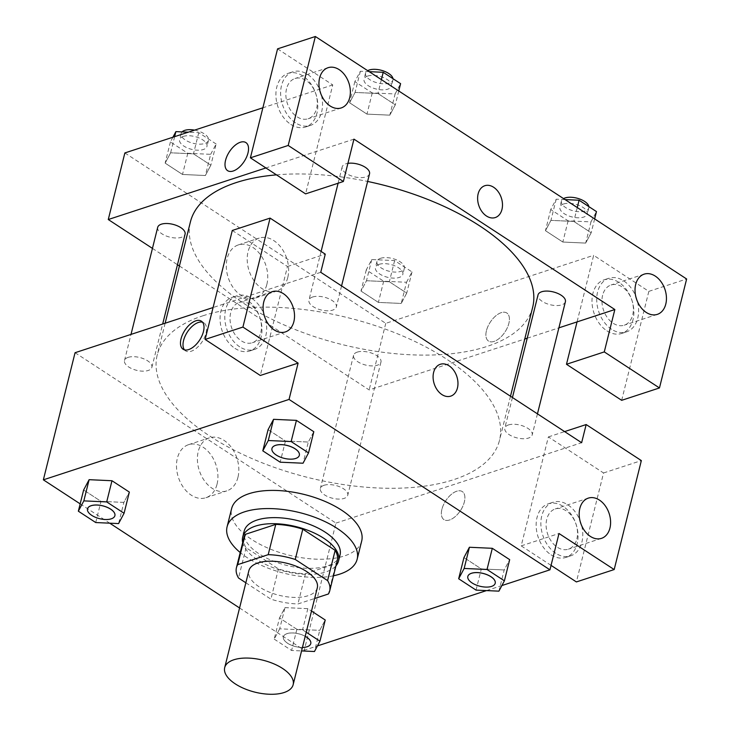 <?xml version="1.0" encoding="UTF-8"?>
<svg xmlns="http://www.w3.org/2000/svg" width="730" height="730" viewBox="0 0 730 730"><rect width="100%" height="100%" fill="white"/><g stroke="black" fill="none" stroke-linecap="round" stroke-linejoin="round"><path stroke-width="0.55" stroke-dasharray="3.65 2.74" d="M317.295 587.842A35.277 16.471 14 0 1 279.088 595.288A35.277 16.471 14 0 1 248.848 570.778M245.846 582.786L270.903 599.157A48.061 22.438 14 0 0 297.931 603.956L314.639 598.49M337.251 560.667A48.061 22.438 14 0 1 335.955 563.715L328.409 593.983M243.984 537.417A48.061 22.438 14 0 0 246.083 547.746L278.449 568.889A48.061 22.438 14 0 0 305.478 573.689L335.955 563.715M242.698 542.563A49.384 23.059 -166 0 0 285.038 571.417A49.384 23.059 -166 0 0 335.964 565.823M340.043 554.937A49.384 23.059 14 0 1 286.552 565.367A49.384 23.059 14 0 1 244.212 531.038M278.449 568.889L270.903 599.157M246.083 547.746L238.537 578.014M305.478 573.689L297.931 603.956M333.482 575.778A67.023 31.29 14 0 1 240.216 552.528M361.688 541.039A67.023 31.29 14 0 1 289.08 555.192A67.023 31.29 14 0 1 231.62 508.618M273.567 419.33L268.111 429.66L285.457 441.002L308.334 442.051M268.083 429.651L285.457 441.002L308.325 442.033L313.781 431.713M95.73 522.543L101.014 501.355L83.631 490.003L101.014 501.355L123.881 502.413M89.115 479.692L83.658 490.012M101.014 501.355L123.872 502.395L129.329 492.075L123.872 502.395L118.589 523.583M476.051 590.114L481.335 568.926L463.952 557.574L481.335 568.926L504.193 569.966L481.325 568.916M469.436 547.263L492.312 548.321M498.909 591.154L504.193 569.966L509.677 559.654L504.229 569.975M80.172 503.864L109.746 523.182M239.568 607.971L304.264 650.229L317.44 645.913M486.499 590.588L501.893 585.56M284.974 607.606L307.85 608.656L311.509 611.056L307.85 608.656L284.983 607.625L279.499 617.936L296.882 629.287L319.758 630.346M306.226 632.235L302.567 629.844L279.7 628.813L284.983 607.625L279.535 617.945M279.7 628.813L274.215 639.124L279.499 617.936L296.882 629.287L319.749 630.328L325.197 619.998L319.749 630.328L314.466 651.516M441.915 509.275A16.753 8.842 -56.9 0 0 443.977 519.632A16.753 8.842 -56.9 0 0 460.539 510.443A16.753 8.842 -56.9 0 0 462.3 491.573A16.753 8.842 -56.9 0 0 450.967 494.694A16.753 8.842 -56.9 0 0 441.915 509.275A16.753 8.842 123.1 0 1 450.967 494.685A16.753 8.842 123.1 0 1 462.3 491.573A16.753 8.842 123.1 0 1 460.539 510.434A16.753 8.842 123.1 0 1 443.968 519.632A16.753 8.842 123.1 0 1 441.915 509.275M551.05 565.376L521.202 545.876L548.367 436.914L603.555 472.967L576.39 581.929M521.202 545.876L558.998 533.511M75.062 352.709L335.955 523.1L304.264 650.229M335.955 523.1L581.637 442.709M551.059 554.818A28.224 20.02 71.9 0 0 565.878 557.428A28.224 20.02 71.9 0 0 576.125 524.377A28.224 20.02 71.9 0 0 548.321 503.791A28.224 20.02 71.9 0 0 536.194 526.932A28.224 20.02 71.9 0 0 551.059 554.818M555.786 553.276A28.224 20.02 -108.1 0 1 540.912 525.381A28.224 20.02 -108.1 0 1 553.048 502.24A28.224 20.02 -108.1 0 1 580.852 522.835A28.224 20.02 -108.1 0 1 570.595 555.886A28.224 20.02 -108.1 0 1 555.786 553.276M576.873 538.895A21.161 15.02 71.9 0 0 572.128 516.539A21.161 15.02 71.9 0 0 555.238 508.947A21.161 15.02 71.9 0 0 546.77 519.231A21.161 15.02 71.9 0 0 551.515 541.587A21.161 15.02 71.9 0 0 568.405 549.179A21.161 15.02 71.9 0 0 576.873 538.895M603.555 472.967L641.351 460.594M548.367 436.914L564.628 431.594M217.056 484.163A27.904 19.801 71.9 0 0 210.806 454.69A27.904 19.801 71.9 0 0 188.532 444.679A27.904 19.801 71.9 0 0 178.385 477.356A27.904 19.801 71.9 0 0 205.887 497.723A27.904 19.801 71.9 0 0 217.056 484.163M237.953 477.32A27.904 19.801 -108.1 0 1 226.793 490.879A27.904 19.801 -108.1 0 1 199.29 470.512A27.904 19.801 -108.1 0 1 209.428 437.836A27.904 19.801 -108.1 0 1 231.702 447.846A27.904 19.801 -108.1 0 1 237.953 477.32M232.286 230.47L287.474 266.514L260.309 375.476M320.744 272.308L213.069 307.54M184.48 349.852A16.753 8.842 -56.9 0 0 185.612 350.884A16.753 8.842 -56.9 0 0 196.945 347.772A16.753 8.842 -56.9 0 0 205.997 333.181A16.753 8.842 -56.9 0 0 203.935 322.824A16.753 8.842 -56.9 0 0 202.538 322.213M234.978 348.374A28.224 20.02 71.9 0 0 249.788 350.984A28.224 20.02 71.9 0 0 260.044 317.933A28.224 20.02 71.9 0 0 232.24 297.338A28.224 20.02 71.9 0 0 220.104 320.488A28.224 20.02 71.9 0 0 234.978 348.374M239.705 346.832A28.224 20.02 -108.1 0 1 224.831 318.937A28.224 20.02 -108.1 0 1 236.958 295.796A28.224 20.02 -108.1 0 1 264.771 316.391A28.224 20.02 -108.1 0 1 254.514 349.442A28.224 20.02 -108.1 0 1 239.705 346.832M260.793 332.451A21.161 15.02 71.9 0 0 256.048 310.095A21.161 15.02 71.9 0 0 239.157 302.503A21.161 15.02 71.9 0 0 230.689 312.787A21.161 15.02 71.9 0 0 235.425 335.134A21.161 15.02 71.9 0 0 252.324 342.735A21.161 15.02 71.9 0 0 260.793 332.451M287.474 266.514L325.27 254.149M440.318 364.279L440.318 364.288A16.753 11.89 71.9 0 0 434.231 383.907A16.753 11.89 71.9 0 0 450.738 396.135L450.738 396.135M508.472 424.942A14.107 6.588 14 0 1 524.322 426.502A14.107 6.588 14 0 1 532.197 434.907A14.107 6.588 14 0 1 516.913 437.881A14.107 6.588 14 0 1 504.822 428.081A14.107 6.588 14 0 1 508.472 424.942M312.604 297.01A14.107 6.588 14 0 1 328.454 298.57A14.107 6.588 14 0 1 336.329 306.974A14.107 6.588 14 0 1 321.045 309.958A14.107 6.588 14 0 1 308.945 300.149A14.107 6.588 14 0 1 312.604 297.01M324.029 485.295A14.107 6.588 14 0 1 339.879 486.855A14.107 6.588 14 0 1 347.754 495.268A14.107 6.588 14 0 1 332.469 498.243A14.107 6.588 14 0 1 320.37 488.434A14.107 6.588 14 0 1 324.029 485.295M128.151 357.362A14.107 6.588 14 0 1 144.002 358.923A14.107 6.588 14 0 1 151.876 367.336A14.107 6.588 14 0 1 136.592 370.311A14.107 6.588 14 0 1 124.501 360.51A14.107 6.588 14 0 1 128.151 357.362M202.922 315.78A176.377 82.353 14 0 1 401.053 335.262A176.377 82.353 14 0 1 499.484 440.373A176.377 82.353 14 0 1 308.425 477.612A176.377 82.353 14 0 1 157.215 355.035A176.377 82.353 14 0 1 202.922 315.78M276.469 174.862A176.377 82.353 14 0 1 367.628 181.451M532.69 307.202A176.377 82.353 14 0 1 341.631 344.432A176.377 82.353 14 0 1 190.421 221.865M157.698 227.331A14.107 6.588 -166 0 0 165.573 235.735A14.107 6.588 -166 0 0 181.423 237.296A14.107 6.588 -166 0 0 185.082 234.157M565.403 301.727A14.107 6.588 14 0 1 550.119 304.711A14.107 6.588 14 0 1 538.028 294.902M369.535 173.804A14.107 6.588 14 0 1 354.251 176.779A14.107 6.588 14 0 1 342.151 166.969A14.107 6.588 14 0 1 345.81 163.83A14.107 6.588 14 0 1 347.909 163.347M357.235 352.125A14.107 6.588 14 0 1 373.085 353.676A14.107 6.588 14 0 1 380.96 362.089A14.107 6.588 14 0 1 365.675 365.064A14.107 6.588 14 0 1 353.576 355.264A14.107 6.588 14 0 1 357.235 352.125M353.95 139.138L265.893 167.946M152.451 248.392L177.463 264.725M179.416 265.994L369.161 389.929L524.76 339.012M527.224 338.2L558.897 327.843M484.848 185.712L484.839 185.712A16.753 11.89 71.9 0 0 478.132 193.851A16.753 11.89 71.9 0 0 481.891 211.545A16.753 11.89 71.9 0 0 495.259 217.558L495.259 217.558M602.615 295.258A21.161 15.02 71.9 0 0 607.351 317.605A21.161 15.02 71.9 0 0 624.25 325.197A21.161 15.02 71.9 0 0 632.718 314.913A21.161 15.02 71.9 0 0 627.973 292.566A21.161 15.02 71.9 0 0 611.083 284.974A21.161 15.02 71.9 0 0 602.615 295.258M611.63 329.303A28.224 20.02 -108.1 0 1 596.757 301.408A28.224 20.02 -108.1 0 1 608.893 278.267A28.224 20.02 -108.1 0 1 636.697 298.862A28.224 20.02 -108.1 0 1 626.44 331.904A28.224 20.02 -108.1 0 1 611.63 329.303M606.904 330.845A28.224 20.02 71.9 0 0 621.714 333.455A28.224 20.02 71.9 0 0 631.97 300.404A28.224 20.02 71.9 0 0 604.166 279.809A28.224 20.02 71.9 0 0 592.039 302.95A28.224 20.02 71.9 0 0 606.904 330.845M286.534 88.804A21.161 15.02 71.9 0 0 291.27 111.161A21.161 15.02 71.9 0 0 308.16 118.753A21.161 15.02 71.9 0 0 315.853 93.969A21.161 15.02 71.9 0 0 295.002 78.521A21.161 15.02 71.9 0 0 286.534 88.804M295.541 122.85A28.224 20.02 -108.1 0 1 280.676 94.964A28.224 20.02 -108.1 0 1 292.803 71.823A28.224 20.02 -108.1 0 1 320.616 92.409A28.224 20.02 -108.1 0 1 310.359 125.46A28.224 20.02 -108.1 0 1 295.541 122.85M290.823 124.401A28.224 20.02 71.9 0 0 305.633 127.002A28.224 20.02 71.9 0 0 315.889 93.96A28.224 20.02 71.9 0 0 288.076 73.365A28.224 20.02 71.9 0 0 275.949 96.506A28.224 20.02 71.9 0 0 290.823 124.401M277.564 48.864L332.752 84.917L305.587 193.879M621.668 400.323L648.833 291.361L593.645 255.317L577.047 321.903M648.833 291.361L686.638 278.988M565.066 199.591L556.223 199.19L550.739 209.501L568.113 220.852L590.981 221.893L585.697 243.081L591.181 232.77L573.798 221.418L550.94 220.378L545.456 230.689L562.83 242.041L585.706 243.099L591.154 232.761L573.798 221.418L550.931 220.36L545.483 230.698M406.528 282.255L412.012 271.934L394.629 260.583L371.771 259.551L366.287 269.863L383.67 281.214L406.528 282.255L401.245 303.443L406.701 293.113M412.012 271.934L406.729 293.122L389.355 281.771L366.487 280.74L361.003 291.051L378.386 302.402L401.245 303.443L406.729 293.122L389.355 281.771L366.478 280.721M371.771 259.551L366.487 280.74L361.031 291.06M366.287 269.863L361.003 291.051L378.386 302.402L401.254 303.452M172.919 137.213L170.409 141.93L187.793 153.282L210.66 154.322L205.376 175.51L210.833 165.181M210.66 154.322L216.144 144.011L210.861 165.19L193.477 153.838L170.619 152.807L165.135 163.118L182.509 174.47L205.376 175.51L210.861 165.19L193.477 153.838L170.61 152.789M174.643 136.656L170.619 152.807L165.162 163.128M170.409 141.93L165.135 163.118L182.509 174.47L205.386 175.529M369.197 71.659L360.346 71.257L354.862 81.578L372.245 92.929L395.113 93.96L389.829 115.148L395.313 104.837L377.93 93.486L355.063 92.445L349.579 102.757L366.962 114.117L389.838 115.167L395.277 104.828L377.93 93.486L355.054 92.427L349.615 102.775M124.867 152.944L385.759 323.344L593.645 255.317M332.752 84.917L262.873 107.785M266.861 284.399A27.904 19.801 71.9 0 0 260.61 254.925A27.904 19.801 71.9 0 0 238.336 244.915A27.904 19.801 71.9 0 0 228.198 277.592A27.904 19.801 71.9 0 0 255.692 297.959A27.904 19.801 71.9 0 0 266.861 284.399M385.759 323.344L369.161 389.929M287.766 277.555A27.904 19.801 -108.1 0 1 276.597 291.115A27.904 19.801 -108.1 0 1 249.094 270.757A27.904 19.801 -108.1 0 1 259.241 238.071A27.904 19.801 -108.1 0 1 281.506 248.09A27.904 19.801 -108.1 0 1 287.766 277.555M227.605 170.665L227.605 170.665A16.753 8.842 -56.9 0 0 238.938 167.553A16.753 8.842 -56.9 0 0 247.99 152.962A16.753 8.842 -56.9 0 0 245.937 142.606A16.753 8.842 -56.9 0 0 245.928 142.606L245.937 142.606M486.436 330.708A16.753 8.842 -56.9 0 0 488.498 341.065A16.753 8.842 -56.9 0 0 505.06 331.867A16.753 8.842 -56.9 0 0 506.821 313.006A16.753 8.842 -56.9 0 0 495.488 316.117A16.753 8.842 -56.9 0 0 486.436 330.708A16.753 8.842 123.1 0 1 495.488 316.117A16.753 8.842 123.1 0 1 506.821 313.006A16.753 8.842 123.1 0 1 505.06 331.867A16.753 8.842 123.1 0 1 488.498 341.056A16.753 8.842 123.1 0 1 486.436 330.699M216.144 144.011L198.761 132.659L188.304 132.185M183.239 136.419A14.107 6.588 14 0 1 199.098 137.97A14.107 6.588 14 0 1 206.964 146.383A14.107 6.588 14 0 1 191.68 149.358A14.107 6.588 14 0 1 179.589 139.558A14.107 6.588 14 0 1 183.239 136.419M198.761 132.659L193.477 153.838M187.793 153.282L182.509 174.47M194.572 130.132A14.107 6.588 14 0 1 208.479 140.333A14.107 6.588 14 0 1 193.195 143.308A14.107 6.588 14 0 1 181.095 133.499A14.107 6.588 14 0 1 182.044 131.893M379.116 264.342A14.107 6.588 14 0 1 394.966 265.902A14.107 6.588 14 0 1 402.841 274.316A14.107 6.588 14 0 1 387.557 277.291A14.107 6.588 14 0 1 375.457 267.49A14.107 6.588 14 0 1 379.116 264.342M394.629 260.583L389.355 281.771M383.67 281.214L378.386 302.402M380.622 258.292A14.107 6.588 14 0 1 396.472 259.853A14.107 6.588 14 0 1 404.347 268.257A14.107 6.588 14 0 1 389.063 271.241A14.107 6.588 14 0 1 376.972 261.431A14.107 6.588 14 0 1 380.622 258.292M395.113 93.96L400.597 83.649M367.692 76.057A14.107 6.588 14 0 1 383.542 77.617A14.107 6.588 14 0 1 391.417 86.021A14.107 6.588 14 0 1 376.132 89.005A14.107 6.588 14 0 1 364.042 79.196A14.107 6.588 14 0 1 367.692 76.057M398.762 90.976L395.313 104.837M381.388 79.625L377.93 93.486M360.346 71.257L355.063 92.445M354.862 81.578L349.579 102.757L366.962 114.117L389.829 115.148M372.245 92.929L366.962 114.117M392.977 78.676A14.107 6.588 14 0 1 392.932 79.971A14.107 6.588 14 0 1 377.647 82.946A14.107 6.588 14 0 1 365.548 73.146A14.107 6.588 14 0 1 367.674 70.664M590.981 221.893L596.465 211.581M563.569 203.989A14.107 6.588 14 0 1 579.419 205.55A14.107 6.588 14 0 1 587.294 213.954A14.107 6.588 14 0 1 572.01 216.938A14.107 6.588 14 0 1 559.91 207.128A14.107 6.588 14 0 1 563.569 203.989M594.64 218.909L591.181 232.77M577.257 207.557L573.798 221.418M556.223 199.19L550.94 220.378M550.739 209.501L545.456 230.689L562.83 242.041L585.697 243.081M568.113 220.852L562.83 242.041M588.855 206.608A14.107 6.588 14 0 1 588.8 207.904A14.107 6.588 14 0 1 573.515 210.879A14.107 6.588 14 0 1 561.416 201.079A14.107 6.588 14 0 1 563.542 198.596M114.893 515.672A14.107 6.588 14 0 1 99.618 518.619A14.107 6.588 14 0 1 87.518 508.837M274.215 639.124L291.599 650.476L301.572 650.923M310.77 643.595A14.107 6.588 14 0 1 295.458 646.543A14.107 6.588 14 0 1 283.395 636.742A14.107 6.588 14 0 1 287.045 633.604A14.107 6.588 14 0 1 305.222 636.286M307.85 608.656L302.567 629.844M296.882 629.287L291.599 650.476M302.439 647.455A14.107 6.588 14 0 1 283.377 636.797A14.107 6.588 14 0 1 287.036 633.658A14.107 6.588 14 0 1 305.213 636.332M299.346 455.31A14.107 6.588 14 0 1 284.07 458.267A14.107 6.588 14 0 1 271.962 448.485M313.809 431.722L308.325 442.033L303.041 463.221M285.457 441.002L280.174 462.19M495.214 583.243A14.107 6.588 14 0 1 479.939 586.199A14.107 6.588 14 0 1 467.839 576.417M565.878 557.428L570.595 555.886M548.321 503.791L553.048 502.24M588.316 498.125L555.238 508.947M601.474 538.357L568.405 549.179M205.887 497.723L226.793 490.879M188.532 444.679L209.428 437.836M183.084 349.232L185.612 350.884M201.407 321.173L203.935 322.824M249.788 350.984L254.514 349.442M232.24 297.338L236.958 295.796M272.226 291.681L239.157 302.503M285.393 331.913L252.324 342.735M165.144 323.226L157.215 355.035M510.489 396.244L499.484 440.373M151.876 367.336L162.671 324.038M124.501 360.51L131.008 334.395M512.442 397.512L504.822 428.081M537.453 413.846L532.197 434.907M342.151 166.969L338.099 183.239M321.1 251.421L308.945 300.149M341.576 285.923L336.329 306.974M353.576 355.264L320.37 488.434M380.96 362.089L347.754 495.268M644.152 274.151L611.083 284.974M657.319 314.374L624.25 325.197M621.714 333.455L626.44 331.904M604.166 279.809L608.893 278.267M328.071 67.698L295.002 78.521M341.238 107.93L308.16 118.753M305.633 127.002L310.359 125.46M288.076 73.365L292.803 71.823M255.692 297.959L276.597 291.115M238.336 244.915L259.241 238.071M181.095 133.499L179.589 139.558M208.479 140.333L206.964 146.383M376.972 261.431L375.457 267.49M404.347 268.257L402.841 274.316M365.548 73.146L364.042 79.196M392.932 79.971L391.417 86.021M561.416 201.079L559.91 207.128M588.8 207.904L587.294 213.954"/><path stroke-width="1.09" d="M233.837 659.783A35.277 16.471 14 0 1 273.467 663.68A35.277 16.471 14 0 1 293.15 684.703A35.277 16.471 14 0 1 254.934 692.149A35.277 16.471 14 0 1 224.694 667.631A35.277 16.471 14 0 1 233.837 659.783M224.694 667.631L248.848 570.778A35.277 16.471 14 0 1 257.982 562.921A35.277 16.471 14 0 1 297.612 566.818A35.277 16.471 14 0 1 317.295 587.842L293.15 684.703M275.757 524.395A48.061 22.438 14 0 1 302.786 529.195L335.152 550.338L327.606 580.606L295.239 559.463A48.061 22.438 14 0 0 268.202 554.663L275.757 524.395L245.271 534.369A48.061 22.438 14 0 0 243.984 537.417L236.438 567.684A48.061 22.438 14 0 0 238.537 578.014L245.846 582.786M314.639 598.49L328.409 593.983A48.061 22.438 14 0 0 329.704 590.935A48.061 22.438 14 0 0 327.606 580.606M268.202 554.663L237.724 564.637A48.061 22.438 14 0 0 236.438 567.684M302.786 529.195L295.239 559.463M245.271 534.369L237.724 564.637M335.152 550.338A48.061 22.438 14 0 1 337.251 560.667L329.704 590.935M335.964 565.823A49.384 23.059 -166 0 0 338.537 560.987A49.384 23.059 -166 0 0 323.691 538.22A49.384 23.059 -166 0 0 274.088 523.684A49.384 23.059 -166 0 0 242.698 537.097A49.384 23.059 -166 0 0 242.698 542.563M242.698 537.097L244.212 531.038A49.384 23.059 14 0 1 257.006 520.052A49.384 23.059 14 0 1 325.197 532.17A49.384 23.059 14 0 1 340.043 554.937L338.537 560.987M240.216 552.528A67.023 31.29 14 0 1 227.094 526.777A67.023 31.29 14 0 1 244.459 511.858A67.023 31.29 14 0 1 319.758 519.258A67.023 31.29 14 0 1 357.162 559.207A67.023 31.29 14 0 1 333.482 575.778M227.094 526.777L231.62 508.618A67.023 31.29 14 0 1 248.994 493.699A67.023 31.29 14 0 1 324.284 501.099A67.023 31.29 14 0 1 361.688 541.039L357.162 559.207M308.525 452.91L313.809 431.722L296.426 420.37L273.558 419.321L268.284 440.518L262.8 450.839L280.174 462.19L303.041 463.221L308.525 452.91L291.142 441.559L268.284 440.518M124.073 513.263L106.699 501.911L83.831 500.88L78.347 511.192L95.73 522.543L118.589 523.583L124.073 513.263L129.356 492.084L111.973 480.732L89.106 479.674M487.019 569.491L464.152 568.451L458.668 578.762L476.051 590.114L498.909 591.154L504.393 580.843L487.019 569.491L492.303 548.303L509.677 559.654L492.303 548.303L469.436 547.263L463.952 557.574L469.408 547.254M501.893 585.56L549.945 569.829L289.043 399.429L43.362 479.829L80.172 503.864M109.746 523.182L239.568 607.971M317.44 645.913L486.499 590.588M325.233 620.007L311.509 611.056L325.233 620.007L319.95 641.195L306.226 632.235M551.05 565.376L576.39 581.929L614.186 569.555L558.998 533.511L549.945 569.829M579.839 508.408A21.161 15.02 71.9 0 0 584.584 530.765A21.161 15.02 71.9 0 0 601.474 538.357A21.161 15.02 71.9 0 0 609.167 513.573A21.161 15.02 71.9 0 0 588.316 498.125A21.161 15.02 71.9 0 0 579.839 508.408M564.628 431.594L586.163 424.55L641.351 460.594L614.186 569.555M289.043 399.429L298.105 363.111L260.309 375.476L205.121 339.432L232.286 230.47L270.082 218.106L325.27 254.149L320.744 272.308L581.637 442.709L586.163 424.55M213.069 307.54L75.062 352.709L43.362 479.829M203.46 331.529A16.753 8.842 123.1 0 1 194.408 346.12A16.753 8.842 123.1 0 1 183.084 349.232A16.753 8.842 123.1 0 1 184.836 330.371A16.753 8.842 123.1 0 1 201.407 321.173A16.753 8.842 123.1 0 1 203.46 331.529M202.538 322.213A16.753 8.842 -56.9 0 0 187.373 332.022A16.753 8.842 -56.9 0 0 184.48 349.852M263.758 301.964A21.161 15.02 71.9 0 0 268.503 324.312A21.161 15.02 71.9 0 0 285.393 331.913A21.161 15.02 71.9 0 0 293.086 307.12A21.161 15.02 71.9 0 0 272.226 291.681A21.161 15.02 71.9 0 0 263.758 301.964M298.105 363.111L242.917 327.067L270.082 218.106M205.121 339.432L242.917 327.067M450.738 396.135A16.753 11.89 71.9 0 0 457.938 382.392A16.753 11.89 71.9 0 0 449.114 365.83A16.753 11.89 -108.1 0 1 457.947 382.392A16.753 11.89 -108.1 0 1 450.738 396.135A16.753 11.89 -108.1 0 1 434.231 383.907A16.753 11.89 -108.1 0 1 440.318 364.279A16.753 11.89 -108.1 0 1 449.114 365.83A16.753 11.89 71.9 0 0 440.318 364.288M165.144 323.226L190.421 221.865A176.377 82.353 14 0 1 236.128 182.609A176.377 82.353 14 0 1 276.469 174.862M367.628 181.451A176.377 82.353 14 0 1 532.69 307.202L510.489 396.244M162.671 324.038L185.082 234.157A14.107 6.588 -166 0 0 177.207 225.752A14.107 6.588 -166 0 0 161.357 224.192A14.107 6.588 -166 0 0 157.698 227.331L131.008 334.395M512.442 397.512L538.028 294.902A14.107 6.588 14 0 1 541.678 291.763A14.107 6.588 14 0 1 557.528 293.323A14.107 6.588 14 0 1 565.403 301.727L537.453 413.846M347.909 163.347A14.107 6.588 14 0 1 362.892 165.947A14.107 6.588 14 0 1 369.535 173.804L341.576 285.923M353.95 139.138L614.842 309.529L604.276 351.906L659.464 387.949L686.638 278.988L315.36 36.5L288.195 145.462L343.383 181.505L353.95 139.138M265.893 167.946L108.268 219.529L152.451 248.392M177.463 264.725L179.416 265.994M524.76 339.012L527.224 338.2M558.897 327.843L614.842 309.529M478.141 193.851A16.753 11.89 -108.1 0 1 484.848 185.712A16.753 11.89 -108.1 0 1 501.355 197.939A16.753 11.89 -108.1 0 1 495.268 217.558A16.753 11.89 -108.1 0 1 481.891 211.545A16.753 11.89 -108.1 0 1 478.141 193.851M635.684 284.435A21.161 15.02 -108.1 0 1 644.152 274.151A21.161 15.02 -108.1 0 1 665.012 289.591A21.161 15.02 -108.1 0 1 657.319 314.374A21.161 15.02 -108.1 0 1 640.429 306.782A21.161 15.02 -108.1 0 1 635.684 284.435M319.603 77.982A21.161 15.02 -108.1 0 1 328.071 67.698A21.161 15.02 -108.1 0 1 348.931 83.147A21.161 15.02 -108.1 0 1 341.238 107.93A21.161 15.02 -108.1 0 1 324.348 100.338A21.161 15.02 -108.1 0 1 319.603 77.982M495.259 217.558A16.753 11.89 71.9 0 0 501.346 197.939A16.753 11.89 71.9 0 0 484.839 185.712M343.383 181.505L305.587 193.879L250.399 157.826L277.564 48.864L315.36 36.5M250.399 157.826L288.195 145.462M577.047 321.903L566.48 364.279L621.668 400.323L659.464 387.949M566.48 364.279L604.276 351.906M262.873 107.785L124.867 152.944L108.268 219.529M247.99 152.962A16.753 8.842 123.1 0 1 238.938 167.544A16.753 8.842 123.1 0 1 227.605 170.665A16.753 8.842 123.1 0 1 229.366 151.794A16.753 8.842 123.1 0 1 245.928 142.606A16.753 8.842 123.1 0 1 247.99 152.962M245.928 142.606A16.753 8.842 -56.9 0 0 229.366 151.804A16.753 8.842 -56.9 0 0 227.605 170.665M188.304 132.185L175.893 131.619L172.919 137.213M175.893 131.619L174.643 136.656M182.044 131.893A14.107 6.588 14 0 1 184.754 130.36A14.107 6.588 14 0 1 194.572 130.132M398.762 90.976L400.597 83.649L383.213 72.297L369.197 71.659M383.213 72.297L381.388 79.625M367.674 70.664A14.107 6.588 14 0 1 369.207 70.007A14.107 6.588 14 0 1 383.816 71.075A14.107 6.588 14 0 1 392.977 78.676M594.64 218.909L596.465 211.581L579.082 200.23L565.066 199.591M579.082 200.23L577.257 207.557M563.542 198.596A14.107 6.588 14 0 1 565.075 197.939A14.107 6.588 14 0 1 579.693 199.007A14.107 6.588 14 0 1 588.855 206.608M91.177 505.68A14.107 6.588 14 0 1 107.027 507.231A14.107 6.588 14 0 1 114.902 515.645A14.107 6.588 14 0 1 114.893 515.672L114.893 515.69A14.107 6.588 14 0 1 99.608 518.674A14.107 6.588 14 0 1 87.509 508.865A14.107 6.588 14 0 1 87.518 508.819A14.107 6.588 14 0 1 91.177 505.68M129.356 492.084L111.973 480.732L106.699 501.911M111.973 480.732L89.115 479.692L83.831 500.88M89.115 479.692L83.631 490.003L78.347 511.192M87.518 508.819L87.509 508.865A14.107 6.588 14 0 1 91.168 505.726A14.107 6.588 14 0 1 107.018 507.286A14.107 6.588 14 0 1 114.893 515.69M301.572 650.923L314.466 651.516L319.95 641.195M305.222 636.286A14.107 6.588 14 0 1 310.77 643.577A14.107 6.588 14 0 1 310.77 643.595L310.761 643.623A14.107 6.588 14 0 1 302.439 647.455M305.213 636.332A14.107 6.588 14 0 1 310.761 643.623M275.63 445.318A14.107 6.588 14 0 1 291.48 446.879A14.107 6.588 14 0 1 299.355 455.283A14.107 6.588 14 0 1 299.346 455.31L299.337 455.337A14.107 6.588 14 0 1 284.052 458.312A14.107 6.588 14 0 1 271.962 448.503A14.107 6.588 14 0 1 271.971 448.457A14.107 6.588 14 0 1 275.63 445.318M313.809 431.722L296.426 420.37L291.142 441.559M296.426 420.37L273.567 419.33L268.083 429.651L262.8 450.839M271.971 448.457L271.962 448.503A14.107 6.588 14 0 1 275.612 445.364A14.107 6.588 14 0 1 291.462 446.924A14.107 6.588 14 0 1 299.337 455.337M471.498 573.251A14.107 6.588 14 0 1 487.348 574.811A14.107 6.588 14 0 1 495.223 583.215A14.107 6.588 14 0 1 495.214 583.243L495.214 583.261A14.107 6.588 14 0 1 479.929 586.245A14.107 6.588 14 0 1 467.83 576.435A14.107 6.588 14 0 1 467.839 576.39A14.107 6.588 14 0 1 471.498 573.251M509.677 559.654L504.393 580.843M469.436 547.263L464.152 568.451M463.952 557.574L458.668 578.762M467.839 576.39L467.83 576.435A14.107 6.588 14 0 1 471.489 573.296A14.107 6.588 14 0 1 487.339 574.857A14.107 6.588 14 0 1 495.214 583.261M338.099 183.239L321.1 251.421"/></g></svg>

